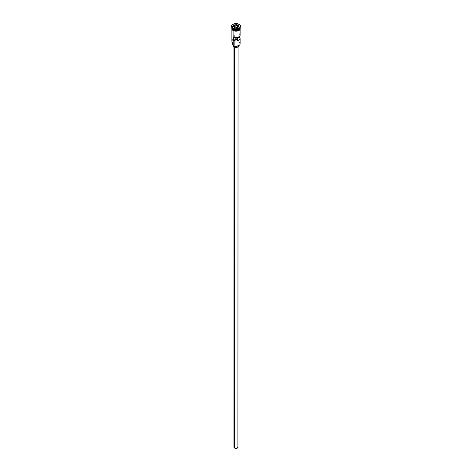 <?xml version="1.0" encoding="UTF-8"?>
<svg xmlns="http://www.w3.org/2000/svg" width="472" height="472" viewBox="0 0 472 472"><rect width="100%" height="100%" fill="white"/><g stroke="black" fill="none" stroke-linecap="round" stroke-linejoin="round"><path stroke-width="0.71" d="M238.909 42.209A4.112 2.378 180 0 1 238.909 45.566A4.112 2.378 180 0 1 233.091 45.566L233.209 45.636A3.953 2.283 0 0 0 238.791 45.636A3.953 2.283 0 0 0 238.85 45.601M238.909 45.566L236 46.303L233.091 45.566A4.112 2.378 0 0 0 237.575 46.079A4.112 2.378 0 0 0 240.112 43.884L240.112 38.645A4.112 2.378 180 0 1 237.799 40.781A4.112 2.378 180 0 1 233.463 40.515L233.463 37.152A4.112 2.378 0 0 0 237.799 37.424A4.112 2.378 0 0 0 240.112 35.288L240.112 29.471M240.083 34.999L239.752 36.261L237.687 37.453L235.504 37.642L233.463 37.152L233.463 40.515L235.085 39.577L235.085 37.601L235.085 39.577A1.853 1.068 180 0 0 237.853 38.645A1.853 1.068 180 0 0 237.611 38.12L239.239 37.182L239.239 36.751L240.106 38.787L238.909 40.326L236.248 41.017L233.463 40.515L235.085 39.577L237.31 39.4L237.31 37.536L237.31 39.4L237.835 38.787L237.611 37.471L237.611 38.12L239.239 37.182A4.112 2.378 180 0 1 240.112 38.645M234.543 47.188L234.543 448.052A2.059 1.186 0 0 0 236.785 448.311A2.059 1.186 0 0 0 238.059 447.214L236.785 448.311L234.543 448.052L234.543 47.188M234.254 46.067L234.254 47.047A2.466 1.428 0 0 0 236.944 47.353A2.466 1.428 0 0 0 238.466 46.038L237.746 47.047L236 47.46L234.254 47.047L234.254 46.067M238.797 25.812A4.112 2.378 0 0 0 234.625 25.317A4.112 2.378 0 0 0 231.929 27.223M232.189 28.456A4.036 2.33 0 0 0 233.15 29.341L233.15 29.27A4.036 2.33 180 0 0 238.879 29.252A4.036 2.33 180 0 1 233.15 29.27L233.091 30.114A4.112 2.378 0 0 0 237.575 30.627A4.112 2.378 0 0 0 240.112 28.432L239.422 29.754L236.802 30.763L233.717 30.409L233.091 30.114L233.091 29.441A4.112 2.378 180 0 1 231.888 27.759A4.112 2.378 180 0 1 231.888 27.659M232.802 28.397L233.091 28.568A4.112 2.378 0 0 0 238.909 28.568A4.112 2.378 0 0 0 239.05 28.479A4.112 2.378 180 0 1 233.091 28.568L233.091 29.234A4.112 2.378 0 0 0 237.505 29.765A4.112 2.378 0 0 0 240.112 27.642A4.112 2.378 0 0 1 237.505 29.765A4.112 2.378 0 0 1 233.091 29.234L232.802 28.397A4.525 2.614 0 0 0 237.735 28.963A4.525 2.614 0 0 0 240.525 26.55A4.525 2.614 0 0 0 240.519 26.379A4.525 2.614 180 0 1 239.204 28.397A4.525 2.614 180 0 1 232.802 28.397L232.802 28.06L232.802 28.397A4.525 2.614 180 0 1 232.796 28.397A4.525 2.614 180 0 1 231.481 26.379A4.525 2.614 0 0 0 231.475 26.55A4.525 2.614 0 0 0 232.802 28.397M231.888 29.471L231.888 41.2A4.112 2.378 0 0 0 233.091 42.881L233.091 30.544L233.209 45.636M240.112 27.659A4.112 2.378 180 0 1 240.112 27.759A4.112 2.378 180 0 1 237.575 29.954A4.112 2.378 180 0 1 233.091 29.441L233.15 29.341A4.036 2.33 0 0 0 239.811 28.456M239.198 24.367A4.525 2.614 180 0 1 240.525 26.214A4.525 2.614 180 0 1 237.735 28.627A4.525 2.614 180 0 1 232.802 28.06L235.115 28.774L237.735 28.627L239.764 27.665L240.437 26.721L240.437 25.706L239.764 24.762L237.735 23.801L234.265 23.801L232.236 24.762L231.563 25.706L231.817 27.211L232.802 28.06A4.525 2.614 180 0 1 231.475 26.214A4.525 2.614 180 0 1 234.265 23.801A4.525 2.614 180 0 1 239.198 24.367M240.024 27.836A4.154 2.401 180 0 1 238.059 30.515A4.154 2.401 180 0 1 233.062 30.125L233.062 30.462A4.154 2.401 0 0 0 237.723 30.951A4.154 2.401 0 0 0 240.148 28.597M233.693 30.763L232.962 30.473L233.062 30.125A4.154 2.401 180 0 1 231.888 28.096M236.761 24.568L238.844 25.771L238.083 27.417L235.239 27.854L233.156 26.656L233.917 25.01L236.761 24.568L233.917 25.01L233.156 26.656L235.239 27.854L238.083 27.417L238.844 25.771L236.761 24.568L236.737 25.966L233.982 26.391L233.711 26.975L233.982 25.116L233.982 26.391L236.737 25.966L236.737 24.691L238.755 25.854L238.024 27.423L238.844 25.771L236.761 24.568M231.888 27.642A4.112 2.378 0 0 0 233.091 29.234M231.888 28.432A4.112 2.378 0 0 0 233.091 30.114L231.964 28.892L231.888 27.759M240.077 27.96L240.077 28.898L239.457 29.765L237.593 30.651L236 30.833L234.407 30.651L232.543 29.765L231.923 28.898L231.923 27.96M234.407 30.981L237.593 30.981M238.307 30.763L239.457 30.102M239.841 29.683L240.154 28.768M231.846 28.768L232.159 29.683M231.888 28.768L231.964 28.302M240.036 28.302L240.112 28.768M237.723 39.04A4.112 2.378 0 0 0 235.085 38.881A4.112 2.378 180 0 1 237.723 39.04M233.091 28.568L232.796 28.397M233.091 45.041A2.466 1.428 0 0 0 232.95 44.793L232.855 43.389M233.091 39.518A4.112 2.378 180 0 0 233.091 42.881L233.091 45.566M232.667 42.592L232.667 44.02A3.333 1.923 0 0 0 232.95 44.793L233.138 45.182M233.15 29.341A4.036 2.33 0 0 0 239.369 28.969M239.811 26.863A4.112 2.378 180 0 1 238.277 29.736A4.112 2.378 180 0 1 233.091 29.441M239.64 34.179L239.239 33.819M233.534 45.802L233.534 46.038A2.466 1.428 0 0 0 234.254 47.047L233.581 45.76M233.941 46.822L233.941 447.214A2.059 1.186 0 0 0 234.543 448.052L233.982 447.444L234.1 446.76M237.9 446.76L238.059 46.822M237.546 39.235A3.953 2.283 0 0 0 235.085 39.111M233.245 26.709L233.982 25.116L236.737 24.691L233.917 25.01L233.245 26.709M238.289 26.863L236.737 25.966L238.289 26.863M234.147 35.288L234.147 36.757M234.147 40.769L234.147 44.964M239.204 28.397L238.909 28.568M240.112 27.759L240.112 28.432M240.525 26.214L240.525 26.55M240.112 27.724L240.154 29.406L239.151 30.409L236.159 31.205L232.956 30.473L231.852 29.417L231.888 27.724M231.475 26.214L231.475 26.55"/></g></svg>
